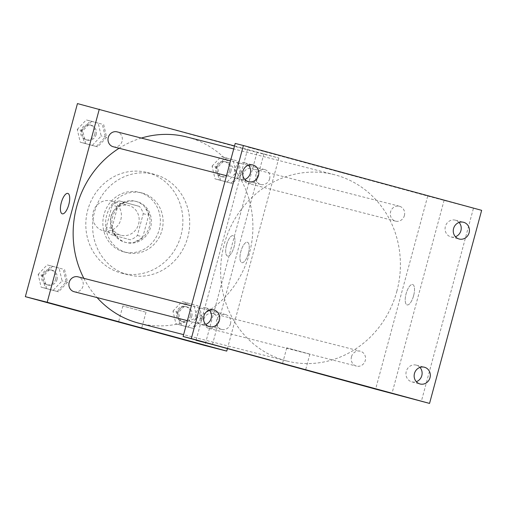 <?xml version="1.0" encoding="UTF-8"?>
<svg xmlns="http://www.w3.org/2000/svg" width="507" height="507" viewBox="0 0 507 507"><rect width="100%" height="100%" fill="white"/><g stroke="black" fill="none" stroke-linecap="round" stroke-linejoin="round"><path stroke-width="0.38" stroke-dasharray="2.54 1.9" d="M120.843 219.575A15.381 14.31 104.3 0 0 110.837 200.918A15.381 14.31 104.3 0 0 93.161 212.275A15.381 14.31 104.3 0 0 103.219 230.723A15.381 14.31 104.3 0 0 120.843 219.575M138.595 224.113A15.381 14.31 104.3 0 0 128.594 205.455A15.381 14.31 104.3 0 0 110.919 216.812A15.381 14.31 104.3 0 0 120.977 235.261A15.381 14.31 104.3 0 0 138.595 224.113M130.407 239.824L110.146 234.31A20.66 19.222 104.3 0 1 106.305 227.028L112.186 205.234A20.66 19.222 104.3 0 1 119.164 200.892L139.425 206.406A20.66 19.222 104.3 0 1 143.259 213.688L137.384 235.476A20.66 19.222 104.3 0 1 130.407 239.824L110.146 234.31M119.164 200.892L139.425 206.406M143.259 213.688L148.722 215.088L142.847 236.877L137.384 235.476M148.722 215.088A20.66 19.222 104.3 0 0 144.888 207.8M124.627 202.287A20.66 19.222 104.3 0 0 117.649 206.634L112.186 205.234M115.609 235.704A20.66 19.222 104.3 0 1 111.768 228.423L117.649 206.634M135.87 241.218A20.66 19.222 104.3 0 0 142.847 236.877M135.756 201.33A21.155 19.678 -75.7 0 1 149.28 226.775A21.155 19.678 -75.7 0 1 125.007 242.251A21.155 19.678 -75.7 0 1 111.179 216.882A21.155 19.678 -75.7 0 1 135.483 201.26A21.155 19.678 -75.7 0 1 135.756 201.33M137.124 201.678A21.155 19.678 104.3 0 0 136.852 201.609A21.155 19.678 104.3 0 0 112.548 217.23A21.155 19.678 104.3 0 0 126.376 242.6A21.155 19.678 104.3 0 0 150.604 227.269A21.155 19.678 104.3 0 0 137.124 201.678M111.768 228.423L106.305 227.028M139.628 192.4A30.769 28.626 -75.7 0 1 159.293 229.405A30.769 28.626 -75.7 0 1 123.993 251.916A30.769 28.626 -75.7 0 1 103.878 215.012A30.769 28.626 -75.7 0 1 139.235 192.292A30.769 28.626 -75.7 0 1 139.628 192.4M142.359 193.097A30.769 28.626 -75.7 0 1 162.025 230.102A30.769 28.626 -75.7 0 1 126.725 252.613A30.769 28.626 -75.7 0 1 106.609 215.709A30.769 28.626 -75.7 0 1 141.966 192.99A30.769 28.626 -75.7 0 1 142.359 193.097M147.873 172.672A51.923 48.304 -75.7 0 1 181.056 235.121A51.923 48.304 -75.7 0 1 121.484 273.102A51.923 48.304 -75.7 0 1 87.54 210.836A51.923 48.304 -75.7 0 1 147.201 172.5A51.923 48.304 -75.7 0 1 147.873 172.672M154.698 174.421A51.923 48.304 104.3 0 0 154.033 174.243A51.923 48.304 104.3 0 0 94.372 212.585A51.923 48.304 104.3 0 0 128.315 274.851A51.923 48.304 104.3 0 0 187.786 237.225A51.923 48.304 104.3 0 0 154.698 174.421M81.367 130.476L90.354 120.964L102.319 124.221L105.291 136.985L96.305 146.498L84.346 143.247L81.367 130.476M42.258 275.44L51.239 265.928L63.204 269.179L66.176 281.943L57.19 291.455L45.231 288.204L42.258 275.44M77.451 103.586L256.998 152.43L204.898 345.508M216.172 167.145L225.152 157.639L237.118 160.89L240.09 173.654L231.103 183.166L219.144 179.915L216.172 167.145M200.975 318.618L191.995 328.13L180.029 324.873L177.057 312.109L186.044 302.597L198.003 305.848L200.981 318.618M234.526 145.959L278.85 158.013L256.998 152.43M190.372 134.082L170.669 128.74L190.372 134.082M139.216 323.289A96.146 89.46 104.3 0 0 249.349 253.614A96.146 89.46 104.3 0 0 186.836 136.979M141.339 138.062A96.146 89.46 104.3 0 0 119.107 148.259M83.839 278.324A96.146 89.46 104.3 0 0 97.078 297.59M278.85 158.013L227.364 348.816M74.161 291.728A7.694 7.155 104.3 0 0 82.977 286.157A7.694 7.155 104.3 0 0 77.977 276.828M113.276 146.77A7.694 7.155 104.3 0 0 122.086 141.193A7.694 7.155 104.3 0 0 117.085 131.864M256.891 177.868A7.694 7.155 104.3 0 0 251.89 168.533A7.694 7.155 104.3 0 0 243.049 174.218A7.694 7.155 104.3 0 0 248.075 183.439A7.694 7.155 104.3 0 0 256.891 177.868M203.966 319.068A7.694 7.155 -75.7 0 1 212.775 313.497A7.694 7.155 -75.7 0 1 217.801 322.718A7.694 7.155 -75.7 0 1 208.966 328.403A7.694 7.155 -75.7 0 1 203.966 319.068M248.36 253.418A10.577 3.879 -74.8 0 0 247.384 242.257A10.577 3.879 -74.8 0 0 240.863 251.44A10.577 3.879 -74.8 0 0 241.826 262.664A10.577 3.879 -74.8 0 0 248.36 253.418A10.577 3.879 -74.8 0 0 247.378 242.251A10.577 3.879 -74.8 0 0 240.863 251.44A10.577 3.879 -74.8 0 0 241.826 262.664A10.577 3.879 -74.8 0 0 248.36 253.418M67.837 193.414L67.837 193.414A10.577 3.879 105.2 0 1 68.8 204.632A10.577 3.879 105.2 0 1 62.285 213.821A10.577 3.879 105.2 0 1 62.279 213.821L62.285 213.821M145.179 311.989L122.865 305.949L145.179 311.989M396.848 291.316A96.146 89.46 104.3 0 0 334.341 174.681A96.146 89.46 104.3 0 0 223.86 245.68A96.146 89.46 104.3 0 0 286.715 360.99A96.146 89.46 104.3 0 0 396.848 291.316M351.465 356.77A7.694 7.155 -75.7 0 1 360.274 351.199A7.694 7.155 -75.7 0 1 365.306 360.426A7.694 7.155 -75.7 0 1 356.465 366.105A7.694 7.155 -75.7 0 1 351.465 356.77M269.591 178.901A7.694 7.155 104.3 0 0 264.591 169.566A7.694 7.155 104.3 0 0 255.75 175.251A7.694 7.155 104.3 0 0 260.782 184.472A7.694 7.155 104.3 0 0 269.591 178.901M404.39 215.57A7.694 7.155 104.3 0 0 399.389 206.241A7.694 7.155 104.3 0 0 390.548 211.92A7.694 7.155 104.3 0 0 395.58 221.141A7.694 7.155 104.3 0 0 404.39 215.57M230.476 323.859A7.694 7.155 104.3 0 0 225.476 314.53A7.694 7.155 104.3 0 0 216.635 320.209A7.694 7.155 104.3 0 0 221.667 329.436A7.694 7.155 104.3 0 0 230.476 323.859M196.139 340.051L248.17 147.22L427.718 196.063L375.617 389.148M235.21 143.43L264.559 151.409L248.17 147.22M481.65 210.335L473.456 208.238L421.355 401.322M427.718 196.063L473.456 208.238M355.635 176.322L335.926 170.986L355.629 176.322M212.458 344.494L264.559 151.409M226.559 244.9A10.577 3.879 105.2 0 1 233.087 235.654A10.577 3.879 105.2 0 1 234.057 246.877A10.577 3.879 105.2 0 1 227.535 256.06A10.577 3.879 105.2 0 1 226.559 244.9A10.577 3.879 105.2 0 1 233.093 235.654A10.577 3.879 105.2 0 1 234.057 246.877A10.577 3.879 105.2 0 1 227.542 256.067A10.577 3.879 105.2 0 1 226.559 244.9M444.107 200.252L392.006 393.337M413.617 295.663A10.577 3.879 -74.8 0 0 412.641 284.497A10.577 3.879 -74.8 0 0 406.12 293.686A10.577 3.879 -74.8 0 0 407.089 304.91A10.577 3.879 -74.8 0 0 413.617 295.663A10.577 3.879 -74.8 0 0 412.635 284.497A10.577 3.879 -74.8 0 0 406.12 293.686A10.577 3.879 -74.8 0 0 407.083 304.903A10.577 3.879 -74.8 0 0 413.617 295.663M309.067 353.886L286.759 347.84L309.067 353.886M248.449 165.162A8.651 8.049 104.3 0 0 244.672 162.861A8.651 8.049 104.3 0 0 234.741 169.192A8.651 8.049 104.3 0 0 240.274 179.598A8.651 8.049 104.3 0 0 240.381 179.63A8.651 8.049 104.3 0 0 244.799 179.427M209.334 310.119A8.651 8.049 104.3 0 0 205.557 307.819A8.651 8.049 104.3 0 0 195.626 314.15A8.651 8.049 104.3 0 0 201.159 324.562A8.651 8.049 104.3 0 0 201.273 324.588A8.651 8.049 104.3 0 0 205.69 324.385M459.069 222.459A8.651 8.049 104.3 0 0 455.292 220.158A8.651 8.049 104.3 0 0 445.368 226.49A8.651 8.049 104.3 0 0 450.9 236.896A8.651 8.049 104.3 0 0 451.008 236.927A8.651 8.049 104.3 0 0 455.425 236.725M419.961 367.417A8.651 8.049 104.3 0 0 416.184 365.116A8.651 8.049 104.3 0 0 406.253 371.447A8.651 8.049 104.3 0 0 411.785 381.86A8.651 8.049 104.3 0 0 411.893 381.885A8.651 8.049 104.3 0 0 416.31 381.682M172.957 311.064L181.943 301.551L193.908 304.802L196.881 317.566L187.894 327.078L175.935 323.827L172.957 311.064L178.42 312.458L187.406 302.945L181.943 301.551M191.823 316.191A7.694 7.155 104.3 0 0 186.823 306.862A7.694 7.155 104.3 0 0 177.989 312.54A7.694 7.155 104.3 0 0 183.014 321.768A7.694 7.155 104.3 0 0 191.823 316.191M187.406 302.945L193.908 304.802M199.371 306.196L202.344 318.966L196.881 317.566M202.344 318.966L193.357 328.479L187.894 327.078M193.357 328.479L175.935 323.827M181.398 325.221L178.42 312.458M190.461 315.842A7.694 7.155 104.3 0 0 185.461 306.513A7.694 7.155 104.3 0 0 176.62 312.192A7.694 7.155 104.3 0 0 181.652 321.419A7.694 7.155 104.3 0 0 190.461 315.842M38.158 274.388L47.145 264.876L59.104 268.133L62.082 280.897L53.096 290.41L41.13 287.158L38.158 274.388L43.621 275.789L52.608 266.276L47.145 264.876M57.025 279.522A7.694 7.155 104.3 0 0 52.025 270.193A7.694 7.155 104.3 0 0 43.184 275.871A7.694 7.155 104.3 0 0 48.216 285.099A7.694 7.155 104.3 0 0 57.025 279.522M52.608 266.276L59.104 268.133M64.566 269.528L67.545 282.298L62.082 280.897M67.545 282.298L58.559 291.81L53.096 290.41M58.559 291.81L41.13 287.158M46.593 288.553L43.621 275.789M55.662 279.173A7.694 7.155 104.3 0 0 50.656 269.844A7.694 7.155 104.3 0 0 41.821 275.523A7.694 7.155 104.3 0 0 46.847 284.75A7.694 7.155 104.3 0 0 55.662 279.173M212.072 166.1L221.058 156.587L233.017 159.844L235.996 172.608L227.009 182.121L215.044 178.87L212.072 166.1L217.535 167.5L226.521 157.988L221.058 156.587M230.939 171.233A7.694 7.155 104.3 0 0 225.938 161.904A7.694 7.155 104.3 0 0 217.097 167.583A7.694 7.155 104.3 0 0 222.129 176.81A7.694 7.155 104.3 0 0 230.939 171.233M226.521 157.988L233.017 159.844M238.48 161.239L241.459 174.002L235.996 172.608M241.459 174.002L232.472 183.515L227.009 182.121M232.472 183.515L215.044 178.87M220.507 180.264L217.535 167.5M229.576 170.884A7.694 7.155 104.3 0 0 224.569 161.556A7.694 7.155 104.3 0 0 215.735 167.234A7.694 7.155 104.3 0 0 220.76 176.455A7.694 7.155 104.3 0 0 229.576 170.884M77.273 129.431L86.26 119.918L98.219 123.169L101.191 135.939L92.211 145.452L80.245 142.194L77.273 129.431L82.736 130.825L91.723 121.312L86.26 119.918M96.14 134.564A7.694 7.155 104.3 0 0 91.14 125.235A7.694 7.155 104.3 0 0 82.299 130.914A7.694 7.155 104.3 0 0 87.331 140.135A7.694 7.155 104.3 0 0 96.14 134.564M91.723 121.312L98.219 123.169M103.681 124.57L106.654 137.334L101.191 135.939M106.654 137.334L97.674 146.846L92.211 145.452M97.674 146.846L80.245 142.194M85.708 143.595L82.736 130.825M94.771 134.216A7.694 7.155 104.3 0 0 89.771 124.88A7.694 7.155 104.3 0 0 80.936 130.565A7.694 7.155 104.3 0 0 85.962 139.786A7.694 7.155 104.3 0 0 94.771 134.216M103.219 230.723L120.977 235.261M110.837 200.918L128.594 205.455M136.852 201.609L135.483 201.26M126.376 242.6L125.007 242.251M141.966 192.99L139.235 192.292M126.725 252.613L123.993 251.916M154.033 174.243L147.201 172.5M128.315 274.851L121.484 273.102M122.865 305.949L118.587 321.806M145.991 312.185L141.707 328.048M334.341 174.681L233.714 148.963M286.715 360.99L183.616 334.639M208.966 328.403L356.465 366.105M212.775 313.497L360.274 351.199M264.591 169.566L230.508 160.858M260.782 184.472L226.496 175.707M399.389 206.241L251.89 168.533M395.58 221.141L248.075 183.439M225.476 314.53L191.393 305.816M221.667 329.436L187.381 320.671M286.759 347.84L282.475 363.703M309.878 354.076L305.601 369.939M240.381 179.63L248.576 181.721M244.672 162.861L252.866 164.959M451.008 236.927L459.203 239.019M455.292 220.158L463.487 222.256M411.893 381.885L420.088 383.983M416.184 365.116L424.378 367.214M201.273 324.588L209.467 326.685M205.557 307.819L213.751 309.916M186.823 306.862L185.461 306.513M183.014 321.768L181.652 321.419M52.025 270.193L50.656 269.844M48.216 285.099L46.847 284.75M225.938 161.904L224.569 161.556M222.129 176.81L220.76 176.455M91.14 125.235L89.771 124.88M87.331 140.135L85.962 139.786"/><path stroke-width="0.76" d="M227.364 348.816L226.749 351.098L204.898 345.508L25.35 296.665L77.451 103.586L234.526 145.959M233.714 148.963L186.836 136.979A96.146 89.46 104.3 0 0 141.339 138.062M119.107 148.259A96.146 89.46 104.3 0 0 83.839 278.324M97.078 297.59A96.146 89.46 104.3 0 0 139.216 323.289L183.616 334.639M226.749 351.098L47.202 302.254L99.302 109.17M191.393 305.816L77.977 276.828A7.694 7.155 104.3 0 0 69.136 282.507A7.694 7.155 104.3 0 0 74.161 291.728L187.381 320.671M230.508 160.858L117.085 131.864A7.694 7.155 104.3 0 0 108.251 137.543A7.694 7.155 104.3 0 0 113.276 146.77L226.496 175.707M47.202 302.254L25.35 296.665M140.902 327.852L118.587 321.806L140.902 327.852M62.279 213.821A10.577 3.879 105.2 0 1 61.303 202.654A10.577 3.879 105.2 0 1 67.83 193.408A10.577 3.879 105.2 0 1 68.794 204.632A10.577 3.879 105.2 0 1 62.279 213.821A10.577 3.879 105.2 0 1 61.303 202.654A10.577 3.879 105.2 0 1 67.837 193.414M429.549 403.414L191.304 338.606L243.404 145.522L481.65 210.335L429.549 403.414L375.617 389.148L196.139 340.051M243.404 145.522L235.21 143.43L183.109 336.509L191.304 338.606M196.07 340.305L212.458 344.494L183.109 336.509M304.789 369.742L282.475 363.703L304.789 369.742M244.799 179.427A8.651 8.049 104.3 0 0 248.449 165.162M205.69 324.385A8.651 8.049 104.3 0 0 209.334 310.119M455.425 236.725A8.651 8.049 104.3 0 0 459.069 222.459M416.31 381.682A8.651 8.049 104.3 0 0 419.961 367.417M213.865 309.948A8.651 8.049 -75.7 0 1 219.392 320.354A8.651 8.049 -75.7 0 1 209.467 326.685A8.651 8.049 -75.7 0 1 209.353 326.654A8.651 8.049 -75.7 0 1 203.82 316.248A8.651 8.049 -75.7 0 1 213.751 309.916A8.651 8.049 -75.7 0 1 213.865 309.948M424.486 367.245A8.651 8.049 -75.7 0 1 430.018 377.652A8.651 8.049 -75.7 0 1 420.088 383.983A8.651 8.049 -75.7 0 1 419.98 383.951A8.651 8.049 -75.7 0 1 414.447 373.545A8.651 8.049 -75.7 0 1 424.378 367.214A8.651 8.049 -75.7 0 1 424.486 367.245M463.601 222.281A8.651 8.049 -75.7 0 1 469.133 232.694A8.651 8.049 -75.7 0 1 459.203 239.019A8.651 8.049 -75.7 0 1 459.095 238.993A8.651 8.049 -75.7 0 1 453.562 228.581A8.651 8.049 -75.7 0 1 463.487 222.256A8.651 8.049 -75.7 0 1 463.601 222.281M252.974 164.984A8.651 8.049 -75.7 0 1 258.507 175.397A8.651 8.049 -75.7 0 1 248.576 181.721A8.651 8.049 -75.7 0 1 248.468 181.696A8.651 8.049 -75.7 0 1 242.935 171.284A8.651 8.049 -75.7 0 1 252.866 164.959A8.651 8.049 -75.7 0 1 252.974 164.984"/></g></svg>
